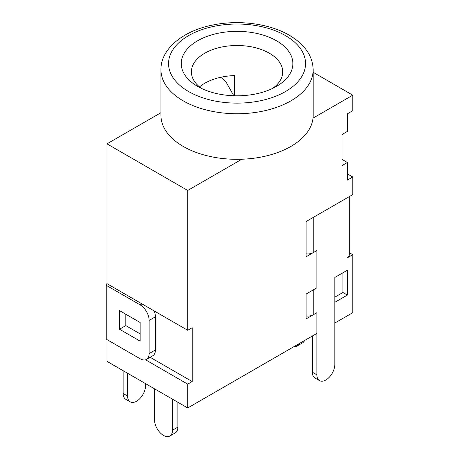 <?xml version="1.0" encoding="UTF-8"?>
<svg xmlns="http://www.w3.org/2000/svg" width="459" height="459" viewBox="0 0 459 459"><rect width="100%" height="100%" fill="white"/><g stroke="black" fill="none" stroke-linecap="round" stroke-linejoin="round"><path stroke-width="0.69" d="M106.993 339.614L106.993 361.365L187.72 407.971L316.888 333.4L316.871 374.819A12.686 7.327 120 0 0 319.498 380.626A12.686 7.327 120 0 0 325.844 380A12.686 7.327 120 0 0 334.812 364.463L334.812 323.033L352.77 312.682L352.77 254.682L349.242 252.645M197.588 86.367L197.588 86.367A55.814 32.228 180 0 1 197.588 40.794A55.814 32.228 180 0 1 276.525 40.794A55.814 32.228 180 0 1 276.525 86.367A55.814 32.228 180 0 1 197.588 86.367M272.577 88.438A45.67 26.364 0 0 0 282.727 71.868A45.67 26.364 0 0 0 269.347 53.221A45.67 26.364 0 0 0 219.58 47.506A45.67 26.364 0 0 0 191.392 71.868A45.67 26.364 0 0 0 201.535 88.438M199.522 86.883A45.67 26.364 180 0 1 234.515 75.58L234.515 95.77M183.239 146.444A76.114 43.944 0 0 0 241.824 159.227A76.114 43.944 0 0 0 313.021 118.124A76.114 43.944 0 0 0 313.17 115.37L313.17 69.797A76.114 43.944 180 0 1 266.186 110.395A76.114 43.944 180 0 1 183.239 100.871A76.114 43.944 180 0 1 160.943 69.797L160.943 115.37A76.114 43.944 0 0 0 183.239 146.444M150.156 357.286L192.206 381.561L192.206 327.703L187.72 330.291L187.72 190.462L241.824 159.227M160.943 112.702L106.993 143.851L106.993 283.679L187.72 330.291M106.993 283.662L106.976 283.673A2.536 1.463 0 0 0 106.23 284.706A2.536 1.463 0 0 0 106.976 285.745L106.976 339.603L140.161 358.766A12.686 7.327 -120 0 0 146.507 359.391L152.784 355.765A12.686 7.327 -120 0 0 155.412 349.959L155.412 316.813A12.686 7.327 -120 0 0 154.213 310.944M145.543 359.799L187.72 384.149L192.206 381.561M313.021 118.124L352.77 95.174L352.77 110.711L347.388 113.815L347.388 131.423L342.007 134.533L342.007 165.607L347.388 162.497L347.388 180.106L352.77 176.996L347.388 173.892M342.007 159.388L347.388 162.497M313.204 217.446L313.204 252.645L316.888 250.539L306.124 256.753L306.124 221.536L352.77 194.605L352.77 176.996M334.812 297.157L342.902 292.486L347.388 295.074L347.36 270.202A7.614 4.395 180 0 1 347.01 270.414L347.01 197.932M342.902 292.486L342.902 272.784M334.812 323.033L334.812 302.315L347.388 295.074M334.829 323.044L334.829 302.326M313.204 289.95L313.204 314.788L316.888 312.682L316.888 333.4M313.204 314.788A7.614 4.395 180 0 1 306.124 315.964M316.888 250.539L316.888 287.827L306.124 294.041L306.124 318.896L316.888 312.682M313.204 252.645A7.614 4.395 180 0 1 306.124 253.821M187.72 407.971L187.72 384.149M352.77 95.174L313.17 72.31M347.388 257.786L352.77 254.682M106.993 143.851L187.72 190.462M349.242 196.641L349.242 254.877A7.614 4.395 180 0 1 347.36 257.769M312.407 335.988L312.407 372.243A12.686 7.327 120 0 0 315.029 378.05L319.498 380.626M334.812 302.315L334.812 277.46L347.01 270.414M304.587 340.503A12.686 7.327 60 0 1 302.601 342.833L297.22 345.937A12.686 7.327 -120 0 0 299.205 343.607M294.208 346.493A12.686 7.327 -120 0 0 297.22 345.937M154.534 388.813L154.534 419.887A12.686 7.327 -120 0 0 163.502 435.419A12.686 7.327 -120 0 0 169.847 436.05A12.686 7.327 -120 0 0 172.475 430.244L177.857 427.134A12.686 7.327 60 0 1 175.229 432.94L169.847 436.05M172.475 399.169L172.475 430.244M177.857 402.279L177.857 427.134M233.786 95.753L226.78 83.326A12.686 10.356 61.7 0 0 220.469 77.342M145.543 383.621L145.543 385.698A12.686 7.327 -60 0 1 140.006 398.464A12.686 7.327 -60 0 1 130.23 401.86A12.686 7.327 -60 0 1 127.602 396.054L127.602 373.265M130.23 401.86L125.749 399.273A12.686 7.327 -60 0 1 123.121 393.461L123.121 370.677M106.976 339.603A2.536 1.463 180 0 1 106.23 338.57L106.23 284.706M146.507 359.391A12.686 7.327 -120 0 0 149.135 353.585L149.135 320.439A12.686 7.327 -120 0 0 140.161 304.902L106.976 285.745M119.529 310.6L119.529 329.246L140.161 341.157L140.161 322.511L119.529 310.6M125.812 314.226L125.812 325.62L140.161 333.905M119.529 329.246L125.812 325.62M188.62 91.548A68.5 39.549 0 0 0 285.492 91.548A68.5 39.549 0 0 0 285.492 35.613A68.5 39.549 0 0 0 188.62 35.613A68.5 39.549 0 0 0 188.62 91.548M316.871 374.819L312.407 372.243M123.121 393.461L127.602 396.054M140.161 304.902L141.957 303.869M149.135 353.585L155.412 349.959M149.135 320.439L155.412 316.813M313.17 69.797C312.803 56.004 304.845 44.489 289.302 35.24C269.485 23.575 238.663 19.559 212.557 25.079C182.234 30.994 160.524 49.526 160.943 69.797"/></g></svg>
